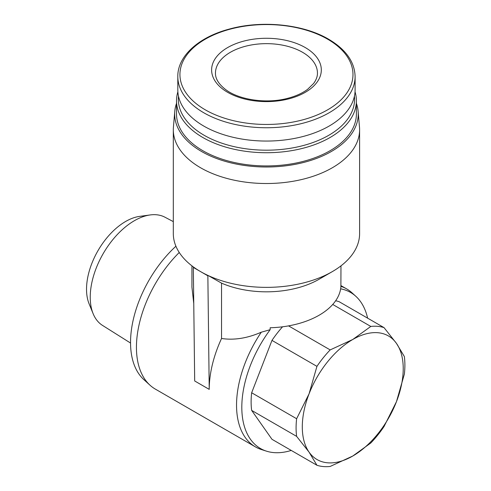 <?xml version="1.0" encoding="UTF-8"?>
<svg xmlns="http://www.w3.org/2000/svg" width="491" height="491" viewBox="0 0 491 491"><rect width="100%" height="100%" fill="white"/><g stroke="black" fill="none" stroke-linecap="round" stroke-linejoin="round"><path stroke-width="0.74" d="M404.351 356.534A76.934 44.417 -60 0 1 404.351 374.167L396.464 401.663L384.036 426.532A76.934 44.417 -60 0 1 370.803 442.992L352.759 456.035L330.173 466.45A76.934 44.417 -60 0 1 316.94 465.265L309.06 452.131L296.625 436.364A76.934 44.417 -60 0 1 296.625 418.725L309.06 393.856L316.94 366.36A76.934 44.417 -60 0 1 330.173 349.905L352.759 339.49L370.803 326.447A76.934 44.417 -60 0 1 384.036 327.626L396.464 343.393L404.351 356.534M396.464 343.393A71.367 41.207 -60 0 1 396.464 401.663A71.367 41.207 -60 0 1 352.759 456.035A71.367 41.207 -60 0 1 309.06 452.131A71.367 41.207 -60 0 1 309.06 393.856A71.367 41.207 -60 0 1 352.759 339.49A71.367 41.207 -60 0 1 396.464 343.393M335.635 300.787A76.934 44.417 120 0 1 339.066 301.664L384.036 327.626M288.555 325.877L330.173 349.905M332.732 304.463L370.803 326.447M282.558 326.797A76.934 44.417 120 0 0 271.977 340.398L251.656 392.763L296.625 418.725M271.977 340.398L316.94 366.36M251.656 392.763A76.934 44.417 120 0 0 251.656 410.402L271.977 439.304L316.94 465.265M251.656 410.402L296.625 436.364M193.761 303.536L191.932 287.137M356.392 103.374A91.799 52.997 180 0 1 358.142 111.383L359.486 127.077A93.143 53.777 180 0 1 359.602 129.741L359.602 233.587A93.143 53.777 180 0 1 332.321 271.615A93.143 53.777 180 0 1 208.264 275.58A93.143 53.777 180 0 1 200.592 271.615A93.143 53.777 180 0 1 193.73 267.19A93.143 53.777 180 0 1 173.311 233.587L173.311 129.741A93.143 53.777 180 0 1 173.427 127.077L174.771 111.383A91.799 52.997 180 0 1 176.521 103.374M332.321 271.615L319.15 279.219A74.515 43.024 180 0 1 221.539 283.129L221.539 338.489A91.216 52.666 120 0 0 209.221 389.369L194.688 380.973L193.325 267.417L207.859 275.813L209.221 389.369M340.975 265.858L340.883 286.928A74.515 43.024 0 0 1 270.16 327.761L270.16 329.7L261.298 332.192C247.366 338.274 234.115 340.373 221.539 338.489M305.242 47.553A54.845 31.663 180 0 1 280.649 100.532A54.845 31.663 180 0 1 213.481 61.749A54.845 31.663 180 0 1 305.242 47.553M355.103 76.571L355.103 89.878A88.65 51.181 180 0 1 266.46 141.058A88.65 51.181 180 0 1 177.81 89.878L177.81 76.571A88.65 51.181 180 0 0 266.46 127.752A88.65 51.181 180 0 0 355.103 76.571C354.686 61.878 345.854 49.425 328.608 39.206C303.254 24.176 261.642 19.984 229.119 29.129C198.444 37.218 177.472 56.336 177.81 76.571M354.416 96.254A88.116 50.874 180 0 1 266.46 150.191A88.116 50.874 180 0 1 178.503 96.254M355.042 91.835A89.933 51.923 180 0 1 356.392 100.802A89.933 51.923 180 0 1 266.46 152.726A89.933 51.923 180 0 1 176.521 100.802A89.933 51.923 180 0 1 177.871 91.835M356.392 100.802L356.392 114.004A89.933 51.923 180 0 1 266.46 165.927A89.933 51.923 180 0 1 176.521 114.004L176.521 100.802M358.142 111.383A91.799 52.997 180 0 1 266.46 167.001A91.799 52.997 180 0 1 174.771 111.383M359.602 129.741A93.143 53.777 180 0 1 266.46 183.517A93.143 53.777 180 0 1 173.311 129.741M207.859 275.813L208.264 275.58L221.539 283.129M340.883 288.874A90.105 52.021 -60 0 1 355.84 296.306A90.105 52.021 -60 0 1 367.612 318.143M291.237 450.431A90.105 52.021 -60 0 1 266.441 451.149A90.105 52.021 -60 0 1 270.16 329.7M340.975 286.357A91.216 52.666 -60 0 1 346.658 288.904A91.216 52.666 -60 0 1 351.986 292.808L355.84 296.306M266.441 451.149L261.482 449.566A91.216 52.666 -60 0 1 255.437 446.902A91.216 52.666 -60 0 1 261.298 332.192M255.437 446.902L155.328 389.099A91.216 52.666 -60 0 1 150.001 385.202A91.216 52.666 -60 0 1 179.252 252.484M150.001 385.202L143.838 379.598A89.436 51.635 -60 0 1 175.919 246.23M130.545 343.043L102.49 325.386A62.474 36.07 -60 0 1 93.143 313.718A62.474 36.07 -60 0 1 103.171 253.663A62.474 36.07 -60 0 1 150.172 214.948A62.474 36.07 -60 0 1 164.945 217.206L173.311 221.619M93.143 313.718L89.104 303.843A55.317 31.933 -60 0 1 97.985 250.668A55.317 31.933 -60 0 1 139.604 216.384L150.172 214.948M193.73 267.19L193.325 267.417M327.638 39.182A86.526 49.953 180 0 1 288.849 122.756A86.526 49.953 180 0 1 182.879 61.578A86.526 49.953 180 0 1 327.638 39.182M302.511 52.273A50.99 29.442 180 0 1 317.45 73.091C317.499 76.51 316.21 79.978 313.596 83.507L307.544 89.368C302.339 93.247 295.686 96.242 287.591 98.341C266.466 104.043 238.896 99.863 225.535 89.491C218.673 84.114 215.316 78.646 215.463 73.091A50.99 29.442 180 0 1 246.942 45.89A50.99 29.442 180 0 1 302.511 52.273M191.938 265.858L191.938 287.137M346.658 288.904L340.975 285.627"/></g></svg>
